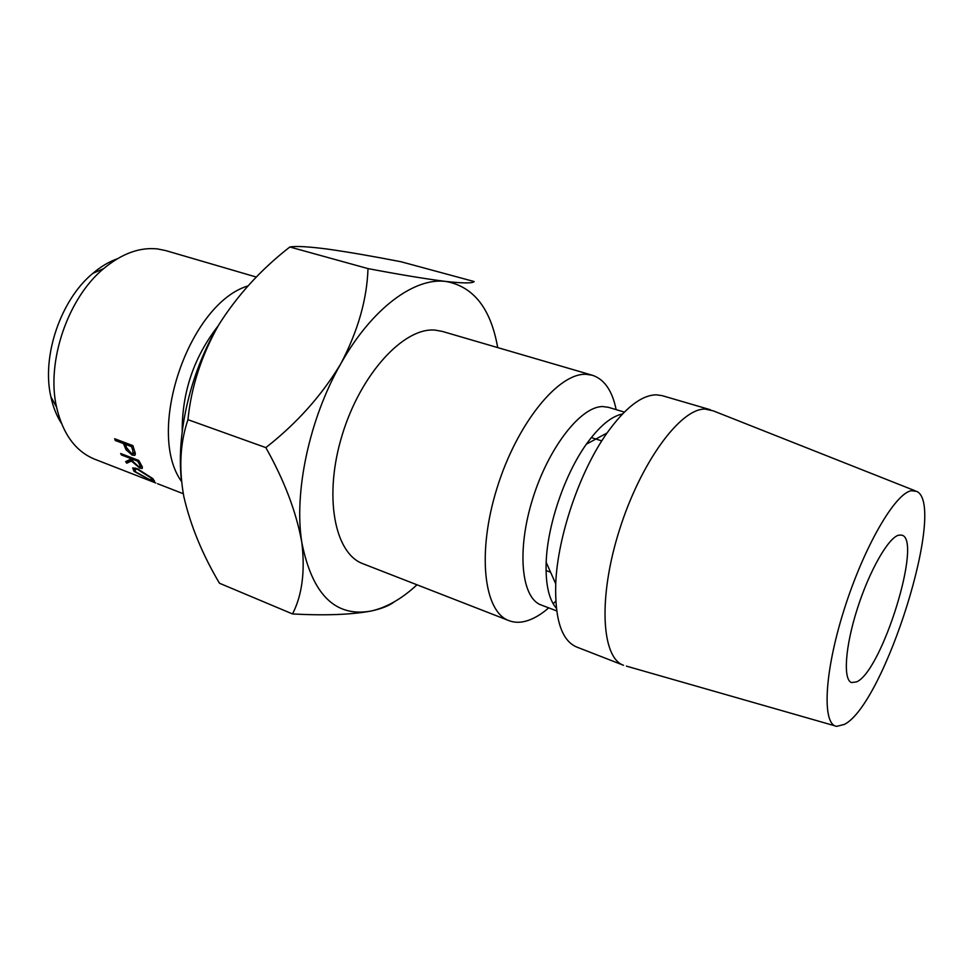 <?xml version="1.0" encoding="UTF-8"?>
<svg xmlns="http://www.w3.org/2000/svg" width="973" height="973" viewBox="0 0 973 973"><rect width="100%" height="100%" fill="white"/><g stroke="black" fill="none" stroke-linecap="round" stroke-linejoin="round"><path stroke-width="1.46" d="M856.641 681.866L851.582 682.572C842.922 679.872 845.099 646.911 857.286 608.855C869.375 570.798 888.337 537.631 898.724 535.15L901.74 535.126C922.915 539.212 882.085 671.127 856.641 681.866M128.789 460.448L131.951 459.499M256.361 277.074L165.751 250.596L157.529 248.93C139.759 247.02 121.795 253.576 103.661 268.609C67.818 298.066 46.108 361.883 56.543 407.091C62.844 434.043 75.59 451.423 94.77 459.232L155.802 482.997M616.152 409.645C612.272 390.72 604.367 379.263 592.435 375.274L442.107 331.355L435.053 330.115C403.941 327.159 360.776 373.668 342.241 434.834C323.389 495.926 334.444 553.564 363.038 563.768L508.964 620.64C514.024 622.574 519.509 622.781 525.432 621.261C532.705 619.339 540.21 615.106 547.921 608.551M553.163 603.771L555.765 601.144M592.435 375.274L586.184 374.313C558.502 372.671 517.077 423.243 497.057 487.972C476.77 552.64 483.776 611.859 508.964 620.64M624.313 412.102L608.502 407.334L602.822 406.556C580.832 406.215 548.334 447.702 532.511 499.38C516.468 551.022 521.443 598.237 541.243 605.024L556.678 610.886M710.485 409.779L662.114 395.634L656.276 394.819C641.548 395.111 625.14 407.833 607.03 433.009C579.726 471.37 557.493 536.731 555.729 583.788C554.78 619.546 561.737 640.611 576.6 646.996L623.559 665.289C601.411 657.772 597.981 597.458 619.436 529.969C640.635 462.443 680.346 408.551 704.951 409.061L713.258 410.849L915.131 490.781M844.442 724.386C884.749 703.99 947.118 504.878 916.688 491.389L911.482 490.708C895.233 492.934 863.805 546.972 844.029 609.937C824.082 672.915 821.893 724.921 836.744 726.357L844.442 724.386M181.306 479.507C176.368 432.158 190.927 371.066 218.621 325.067C237.254 295.451 260.995 269.424 289.845 246.996C295.987 245.914 308.611 246.619 327.694 249.112C348.285 252.031 372.695 256.24 400.949 261.737L474.179 281.55C472.732 283.374 463.379 283.35 446.121 281.489C426.806 279.081 400.767 274.787 368.001 268.609C366.967 299.477 357.906 331.173 340.83 363.683C321.905 395.293 296.923 423.267 265.86 447.616C284.481 480.808 296.473 512.479 301.849 542.63C305.23 571.528 302.117 595.294 292.52 613.939C324.933 615.702 351.119 614.729 371.09 611.032C335.357 617.49 312.272 594.698 301.849 542.63C293.712 492.338 309.39 418.487 340.83 363.683C371.893 308.186 414.741 277.025 446.121 281.489C473.656 286.634 490.854 308.66 497.702 347.592M394.345 601.801C389.322 605.68 381.562 608.757 371.09 611.032C386.476 607.614 401.776 598.869 417.003 584.797M622.465 413.987C611.166 416.347 599.137 426.429 586.354 444.199C564.693 474.423 547.434 525.14 546.169 562.309C545.464 584.189 548.857 599.514 556.361 608.271M292.52 613.939L219.472 583.241C202.408 554.488 190.513 525.578 183.812 496.51C178.728 468.281 180.114 442.666 187.959 419.679C191.182 387.145 201.399 355.607 218.621 325.067M289.845 246.996L368.001 268.609M187.959 419.679L265.86 447.616M61.348 423.194C56.531 415.666 53.029 406.823 50.851 396.68C41.486 356.264 60.727 299.72 92.788 273.401C100.706 266.675 108.879 261.81 117.283 258.782M218.134 325.894C193.98 356.957 182 392.155 182.206 431.501M181.501 481.44C145.451 431.404 188.908 303.625 247.993 285.904M150.049 479.932L134.043 471.346L132.693 467.891L137.29 468.682L152.761 478.57L154.573 481.27L150.183 479.665M126.77 463.197L125.626 461.64L130.394 459.305L129.737 458.137L121.443 454.963L120.652 453.503L138.738 460.424L142.374 466.991L142.204 468.475L139.796 468.098L131.416 461.032L126.77 463.197L129.166 459.937M124.033 444.989L123.583 443.627L115.228 440.465L114.68 438.738L132.875 445.61L135.356 453.467L134.651 455.376L132.182 455.096L126.064 449.818L124.033 444.989L126.198 443.08M132.182 455.096L135.004 452.153M126.064 449.818L127.037 448.869M123.583 443.627L124.824 442.569M115.228 440.465L116.468 439.407M132.766 445.561L131.525 446.631L125.444 444.333L126.539 447.629L131.477 453.527L132.936 453.637L132.705 450.098L133.933 448.954M125.444 444.333L126.685 443.262M131.525 446.631L132.705 450.098M139.796 468.098L141.62 465.605M131.416 461.032L132.243 460.022M130.394 459.305L131.732 457.736M129.737 458.137L130.504 457.274M121.443 454.963L122.197 454.087M138.397 460.29L137.643 461.166L131.598 458.855L133.228 461.725L138.884 466.833L140.294 467.016L139.334 464.121L140.173 463.087M131.598 458.855L132.352 457.979M137.643 461.166L139.334 464.121M134.043 471.346L134.493 470.591M138.665 469.266L134.663 469.181L135.819 472.014L148.881 479.19L152.433 480.188L150.961 477.901L138.275 469.85M546.048 570.555L550.584 572.209M835.138 725.894L626.405 666.128M546.169 562.309L555.729 583.788M586.354 444.199L607.03 433.009M157.553 483.703L183.277 493.725M50.851 396.68L56.543 407.091M92.788 273.401L103.661 268.609M591.28 437.595L601.788 440.891M135.247 454.768L134.651 455.376M133.35 453.236L134.858 451.727M131.927 459.451L126.818 463.124M140.538 466.699L141.511 465.422M135.393 468.049L134.663 469.181M153.126 478.911L152.652 479.786"/></g></svg>
